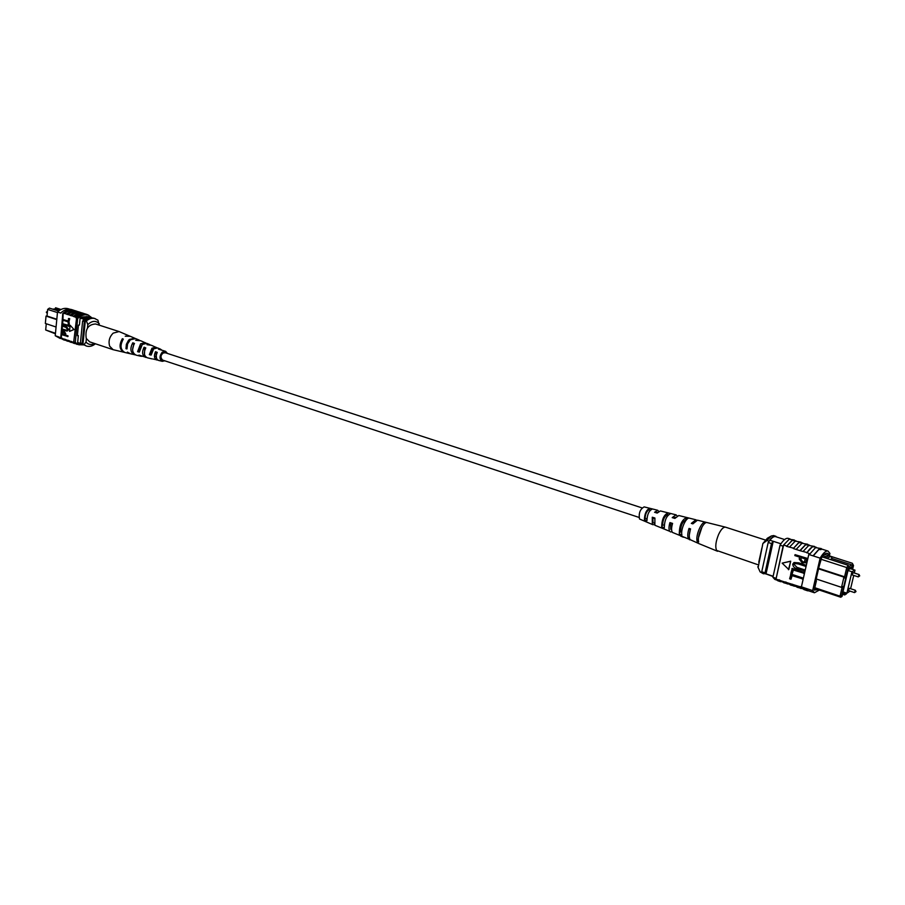 <?xml version="1.0" encoding="UTF-8"?>
<svg xmlns="http://www.w3.org/2000/svg" width="905" height="905" viewBox="0 0 905 905"><rect width="100%" height="100%" fill="white"/><g stroke="black" fill="none" stroke-linecap="round" stroke-linejoin="round"><path stroke-width="1.36" d="M642.064 507.897L164.235 352.396C160.626 354.613 160.061 357.17 162.538 360.054L638.953 517.389M91.19 317.972L90.636 317.757C87.265 316.988 85.002 316.897 83.871 317.508L88.26 318.73M91.145 317.983L90.636 317.791C87.299 317.01 85.047 316.931 83.871 317.519M54.967 309.001L55.601 307.768L60.986 309.499M58.587 311.06L49.413 308.107L47.648 309.408L47.015 316.037L46.042 316.094L45.34 323.447L56.065 327.01M57.468 312.576L47.648 309.408M80.138 318.096L86.054 320.008M80.918 317.044L87.434 319.137M82.593 316.942L87.491 316.637M87.661 316.626L91.778 317.949M77.66 342.497L83.973 344.669L86.02 342.113C88.385 344.726 91.258 345.201 94.64 343.527M56.777 319.612L46.042 316.094M56.823 319.239L47.015 316.037M46.279 323.764L45.68 329.986L55.465 333.266M82.197 344.024L80.421 342.938L82.638 320.936L84.674 319.556M82.638 320.936L84.38 321.501L85.319 320.8M82.955 344.081L82.151 343.515L84.38 321.501M80.421 342.938L82.151 343.515M45.68 329.986L55.409 333.821M59.617 310.302L55.488 308.967L52.581 309.137M86.371 338.719L86.02 342.113M99.335 323.832C95.907 320.313 92.072 320.574 87.808 324.612L86.382 320.902L85.342 320.562C88.294 318.198 91.247 317.44 94.199 318.3L97.921 320.144L99.199 325.155M86.382 320.902C89.335 318.526 92.287 317.779 95.24 318.639M87.808 324.612L87.457 328.029M85.342 320.562L82.932 344.319L86.416 346.038L83.973 344.669M95.41 343.776C92.434 346.196 89.437 346.943 86.416 346.038M70.398 341.909L67.66 340.201L69.199 340.71L74.855 343.617M66.993 340.766L64.266 339.058L65.793 339.567L71.438 342.475M73.803 343.063L71.076 341.343L79.097 344.85M72.581 342.135L77.151 344.443M69.176 340.993L74.063 343.402M60.262 338.504L55.228 335.732L58.587 336.864L64.662 340.19M58.553 337.135L63.882 339.963M63.599 339.624L60.782 337.599L68.045 341.332M62.377 338.696L67.264 341.106M65.771 339.839L70.658 342.248M73.09 310.302C69.527 309.465 66.076 310.596 62.762 313.718L60.782 337.599M68.271 321.037L62.988 319.499L68.248 321.218L68.52 318.503L69.221 318.73L68.882 322.123L62.92 320.178L63.101 313.82M63.633 313.322L66.732 314.035C70.081 311.207 73.486 310.291 76.925 311.275L77.683 311.558M55.228 335.732L57.513 312.021C60.974 308.797 64.538 307.7 68.214 308.729L69.73 309.216M57.513 312.021L60.895 313.107M67.423 309.227L68.101 309.182M68.52 318.503L69.708 318.696L68.882 322.123M62.581 323.673L67.841 325.404L68.588 322.655L69.289 322.881L68.95 326.275L62.513 324.352L62.581 323.673L67.852 325.212M62.4 325.483L65.827 326.603L68.226 329.544L66.993 331.06L61.992 329.646L62.06 328.968L66.687 330.348L67.524 329.363L65.76 327.282L62.332 326.151L62.886 325.449L66.314 326.569L68.712 329.51L67.219 331.026M62.06 328.968L66.913 330.302M63.101 330.992L64.108 331.083L65.748 333.696L65.613 335.065L68.011 335.868L67.943 336.536L61.517 334.59L61.925 331.581L63.622 331.117L65.262 333.73L65.126 335.099L67.524 335.902L67.456 336.57M74.018 329.522L70.126 325.223L69.515 331.434L74.018 329.522L70.126 325.223M79.912 312.474C76.586 311.671 73.316 312.644 70.115 315.415L73.577 316.241C76.925 313.402 80.33 312.463 83.758 313.458L84.527 313.741M70.115 315.415L70.149 315.132C73.497 312.304 76.902 311.377 80.33 312.361L81.088 312.644M76.495 311.388C73.158 310.585 69.9 311.558 66.699 314.306L70.149 315.132M61.223 338.029L61.551 334.601M61.823 331.864L62.038 329.658M62.106 328.968L62.377 326.173M62.445 325.472L62.558 324.363M62.626 323.673L62.965 320.2M74.131 342.656L73.712 341.954L75.262 342.475L77.66 318.515C81.122 315.245 84.685 314.126 88.339 315.155L92.061 317.949M83.351 313.571C80.013 312.757 76.744 313.741 73.543 316.512L76.642 317.519C79.979 314.635 83.362 313.684 86.79 314.657L88.339 315.155M68.26 314.533C71.619 311.693 75.013 310.777 78.452 311.761L80.33 312.361M64.855 313.435C68.214 310.607 71.608 309.691 75.047 310.675L76.925 311.275M62.784 313.435C66.269 310.234 69.843 309.159 73.52 310.189L71.653 309.589C67.988 308.56 64.402 309.634 60.918 312.836M73.52 310.189L74.278 310.472M71.687 315.63C75.047 312.791 78.441 311.863 81.88 312.847L83.758 313.458M73.712 341.954L76.642 317.519M76.111 318.017L77.66 318.515M74.153 342.384L78.769 344.737L75.262 342.475M83.713 344.884L78.769 344.737M60.409 337.757L58.587 336.864M86.529 316.478L87.095 316.66M77.423 335.325L78.35 335.631L77.378 335.71L78.441 325.11L79.414 325.042L80.115 318.119M77.66 342.52L78.35 335.631M81.688 317.293L88.181 316.829M64.425 334.861L64.572 333.447L63.101 331.728L62.275 334.149L64.425 334.861M62.275 334.149L64.447 334.669M63.361 331.739L62.762 334.103M68.101 322.689L69.289 322.881M68.803 322.915L68.463 326.309M69.515 331.434L73.531 329.556M75.115 316.739C78.475 313.888 81.869 312.96 85.308 313.945L86.857 314.442C83.418 313.458 80.025 314.386 76.665 317.236M88.667 315.268L86.857 314.442M129.845 336.151L119.087 331.558L113.125 333.153C109.381 336.988 108.238 341.343 109.697 346.23L113.136 349.692L124.528 352.373M119.087 331.558L95.579 323.979C88.09 324.465 84.98 329.284 86.235 338.425L89.708 341.875L113.136 349.692M152.572 349.217L152.685 349.964M150.615 352.418L150.897 351.57M150.468 353.188L151.237 353.402M140.569 346.626L140.58 345.981M156.214 355.484L155.411 356.48M139.347 350.54L141.938 344.794M151.158 353.912L150.422 353.708L152.413 349.353L154.178 348.459M165.92 352.769L162.527 352.984C160.174 356.151 160.185 358.584 162.549 360.303L163.432 360.348M152.323 350.507L152.379 349.375M150.581 345.065L146.995 344.681L151.418 345.291L156.735 347.701M129.415 335.936L125.241 336.208L130.297 336.309L135.184 338.425M139.981 340.54L135.705 340.28L140.795 340.778L146.056 343.131M161.305 349.658L158.42 349.138L165.615 351.332L167.255 353.21M164.767 360.79L162.334 361.321C159.291 359.251 159.257 356.197 162.221 352.169L165.615 351.332M139.223 340.11L135.648 338.583L130.343 339.816L127.582 343.934L126.96 348.945L125.976 348.697L126.361 344.341L128.431 340.438L129.392 339.454L134.755 338.21M149.823 344.613L146.882 343.368L142.3 344.454L139.336 352.113L137.594 351.66L140.614 343.798L145.298 342.69M160.547 349.183L157.572 347.916L153.669 348.855L151.112 355.111L149.348 354.658L151.972 348.199L155.965 347.237M130.173 353.708L127.356 352.113L130.637 353.844L135.286 354.839M141.723 356.344L138.951 355.099L146.52 357.475M153.024 358.991L157.877 360.122M129.698 353.617L124.992 352.509C120.388 349.964 119.822 345.484 123.284 339.092L122.345 338.719C118.827 345.178 119.392 349.703 124.053 352.294M140.852 356.253L136.089 355.133C132.119 352.973 131.587 349.081 134.472 343.459L132.797 342.803C129.822 348.549 130.365 352.52 134.426 354.737M152.142 358.912L147.323 357.78C143.986 356.016 143.476 352.724 145.784 347.893L144.099 347.226C141.689 352.181 142.209 355.563 145.637 357.385M162.334 361.321L158.68 360.462C155.977 359.093 155.49 356.4 157.232 352.384L155.524 351.717C153.692 355.846 154.178 358.629 156.984 360.054M133.725 344.715L132.583 349.602M145.219 348.9L144.664 348.697L144.495 354.5M156.848 353.142L155.943 352.814L156.565 358.493M122.345 338.719L122.786 339.816M132.797 342.803L133.521 344.635M144.099 347.226L144.664 348.697M155.524 351.717L155.943 352.814M126.892 347.905L125.976 348.697M138.985 350.439L137.594 351.66M150.422 353.708L149.348 354.658M855.316 590.264L849.478 588.329L848.664 589.743L848.709 590.671L854.535 592.605L855.316 590.264L855.983 591.61L854.535 592.605M859.037 574.539L853.177 572.639L852.363 574.042L852.408 574.992L858.268 576.892L859.037 574.539L859.705 575.885L858.268 576.892M854.309 573.001L854.987 570.161L851.944 571.745L847.996 570.467M854.987 570.161L850.383 568.668M851.944 571.745L846.899 593.182L842.974 591.881M846.899 593.182L850.044 591.112M850.61 588.702L853.743 575.422M829.365 555.885L829.919 553.441L828.041 551.077C825.869 550.579 823.233 552.932 820.122 558.136L812.656 590.626L814.443 592.764L819.376 590.06L814.624 588.465M846.413 593.024L844.829 594.97L843.245 594.449M819.364 590.06L840.745 597.232L840.032 596.169L842.182 587.017M814.794 587.718L840.032 596.169L841.605 595.716L842.057 596.406L842.408 594.902L846.051 592.911M846.141 594.155L846.797 593.16M852.589 569.381L853.506 565.489L852.295 563.249L830.847 556.371L832.148 558.566L851.899 564.924L852.714 566.281L853.064 564.765M852.714 566.281L848.641 568.363L849.003 566.847L848.042 568.295L841.605 595.716M844.716 592.458L842.555 593.646L848.155 569.822L852.578 567.537L852.171 569.256M830.801 556.337L828.742 555.681L824.602 557.672L826.672 558.328L830.847 556.371M773.13 576.247L762.745 572.752L773.074 576.519M784.601 539.538L775.596 536.654C774.013 536.224 772.123 537.412 769.917 540.24L768.187 542.491L761.739 571.734L762.745 572.752M780.925 543.781L769.917 540.24M816.22 578.962L841.537 587.356L843.935 577.119L818.55 568.815M818.663 568.317L844.58 576.79L846.741 567.559L821.31 559.347M771.49 543.554L765.03 572.842L766.037 573.861L773.232 541.303L771.49 543.554L768.187 542.491M765.03 572.842L761.739 571.734M845.134 578.284L843.935 577.119L845.779 577.956M848.042 568.295L846.741 567.559L848.223 565.32L849.003 566.847M826.672 558.328L848.223 565.32M824.602 557.672L821.955 556.869M852.295 563.249L853.506 565.489M828.72 555.693L824.41 554.312M848.822 566.496L851.899 564.924M830.202 559.516L832.148 558.566M826.503 556.756L822.996 555.636M842.057 596.406L840.745 597.232M843.211 586.474L841.537 587.356M758.152 567.559L762.87 543.532L767.429 538.192L771.354 535.975L767.078 540.421L769.001 541.36M757.779 566.7L760.143 571.937L765.053 573.827M760.143 571.937L763.537 573.838M767.078 540.421L762.87 543.532M777.033 537.118L773.809 535.545L771.354 535.975M775.789 536.179C773.911 535.692 771.66 537.321 769.069 541.054M819.749 549.573L820.993 549.618L819.749 549.573M802.803 543.034L798.877 542.627L793.289 548.521L798.945 542.333L802.022 542.785M809.556 545.183L805.62 544.787L800.065 550.704L793.289 548.521M820.122 558.136L808.787 554.471L809.262 553.679L806.955 552.525L800.065 550.704M796.083 540.885L792.169 540.489L786.558 546.349L792.237 540.183L795.337 540.647M793.38 548.147L786.558 546.349M786.637 545.986L783.617 545.014L789.228 539.222L794.296 539.98M789.669 546.959L795.246 541.145L800.993 542.118M813.312 555.534L819.297 548.826L822.283 549.245M809.545 554.324L815.541 547.627L821.299 548.588M806.955 552.525L812.475 546.643L815.496 547.084M803.21 551.315L808.742 545.455L814.489 546.428M800.144 550.331L805.688 544.482L808.742 544.923M796.423 549.131L801.977 543.294L807.724 544.267M814.443 592.764L807.633 590.479L805.835 588.329L801.411 586.847L808.787 554.471M802.814 588.85L799.239 586.508L801.411 586.847M812.656 590.626L805.835 588.329L807.532 590.784L803.81 589.517L802 587.447L805.744 588.702M790.993 579.234L789.613 578.77L790.981 574.042L802.814 577.978L802.611 578.895L791.818 575.58L790.993 579.234L792.101 575.671M792.26 573.6L790.891 573.148L792.26 568.408L804.104 572.322L803.9 573.238L793.085 569.946L792.26 573.6L793.368 570.037M797.814 567.616L804.658 569.879L804.455 570.795L797.282 568.702C794.5 568.193 792.984 566.688 792.735 564.188L793.923 562.582L805.744 565.127L805.201 566.202L798.346 563.962L794.918 563.544L794.138 564.573L797.475 567.786L804.658 569.879M794.104 562.503L798.9 562.887L805.744 565.127M795.099 563.476L794.477 564.415M795.054 554.663L806.943 558.521L805.767 562.605L802.237 562.921L799.194 559.007L799.613 557.129L794.839 555.58L795.054 554.663L807.283 558.362L805.393 562.921M788.809 569.562L790.699 561.179L782.158 563.136L788.809 569.562M799.239 586.508L782.01 581.112L783.685 582.73L788.56 584.042M783.617 545.014L783.051 546.168L780.031 545.195L772.904 577.254L774.827 579.415L776.671 580.037M782.01 581.112L776.015 579.087L783.538 545.376M788.708 583.363L790.348 584.981L795.246 586.293M792.407 584.607L794.036 586.225M795.438 585.625L797.067 587.243L801.966 588.567M799.149 586.881L800.767 588.499M808.719 590.841L807.532 590.784M785.687 582.345L787.35 583.974M809.466 554.697L813.233 555.908L819.229 549.131L821.197 548.894L828.041 551.077M816.355 547.355L814.398 546.733C812.328 546.224 809.817 548.283 806.875 552.898M783.051 546.168L776.105 578.725M775.89 578.261L772.904 577.254M790.054 538.961L788.21 538.373C785.913 537.841 783.187 540.115 780.031 545.195M828.018 555.466L828.392 553.883L826.514 553.283M828.392 553.883L827.521 553.351C825.982 552.91 824.093 554.131 821.853 557.005L819.025 566.734L815.733 581.101L816.389 580.761L815.846 580.58M816.389 580.761L814.24 590.105L818.03 589.63M801.004 557.582L800.574 559.516L802.373 561.982L804.262 562.039L805.337 558.996L801.004 557.582M801.287 557.672L800.902 559.358L802.712 561.824L804.421 561.948M794.138 564.573L797.475 567.786M805.405 565.286L805.201 566.202M804.33 570.037L804.115 570.953M791.92 568.578L804.104 572.322M803.764 572.492L803.561 573.408M790.642 574.211L802.814 577.978M802.486 578.148L802.271 579.064M788.47 569.72L790.699 561.179M790.359 561.338L782.158 563.136M779.013 580.094L781.92 581.802M780.687 581.723L777.7 580.716L776.015 579.087M782.655 582.051L779.092 579.732M796.061 586.576L792.486 584.234M789.341 584.302L785.778 581.983M758.198 564.822L716.636 550.444C715.063 546.892 715.719 541.563 718.604 534.448C721.025 529.38 723.321 526.959 725.482 527.163L765.325 540.014M758.763 562.209L761.874 548.045M671.612 529.73L670.684 529.199L670.616 523.599L672.358 524.153M654.225 523.067L653.014 522.649L652.833 517.999L654.734 518.599M717.575 551.281L698.57 543.475M680.752 536.145L683.388 537.231M686.725 517.502C681.861 519.674 679.384 525.183 679.282 534.018L681.918 535.104C680.402 529.651 686.148 516.868 689.508 518.192L678.807 515.522L674.87 518.418L672.223 517.615L676.046 514.843L660.39 510.94L657.188 513.078L654.575 512.287L657.664 510.262L644.156 506.891C640.118 509.142 638.568 513.169 639.484 518.984L652.924 524.73L652.29 524.199L652.279 517.23L654.892 518.022L654.869 525.251L669.723 531.314C668.693 529.515 668.761 526.608 669.926 522.604L672.573 523.407C671.363 527.536 671.284 530.534 672.336 532.378L688.558 538.995C687.37 536.812 687.529 533.294 689.022 528.43L690.56 528.893C689.044 533.826 688.886 537.4 690.074 539.618L698.83 543.577M657.664 510.262L658.761 511.393M676.046 514.843L677.189 515.918M690.21 539.787L689.372 539.697M671.996 531.733L670.435 531.925M654.485 524.459L652.924 524.73M706.884 522.547L697.506 520.183L692.868 523.859L691.318 523.395L695.9 519.787L696.635 520.205M705.549 522.196C701.827 520.692 695.345 535.432 697.144 541.348L698.671 541.982C696.85 536.009 703.4 521.088 707.167 522.592L725.482 527.163M664.304 527.864C664.462 520.137 666.657 515.364 670.91 513.554L668.139 512.864C664.01 514.651 661.86 519.289 661.702 526.789L664.304 527.864M646.962 520.703C647.154 514.493 648.976 510.59 652.426 508.972L649.7 508.293C646.374 509.888 644.609 513.667 644.405 519.64L646.962 520.703M689.316 534.889L690.277 529.81M673.456 517.988L675.684 517.298M655.571 512.592L657.731 512.377M702.054 526.868L698.524 537.627M686.092 520.228L685.662 520.104C682.483 521.744 680.752 525.522 680.47 531.427L681.759 531.914M668.06 515.137L667.2 514.888C664.451 516.404 662.924 519.685 662.641 524.753L664.191 525.341M650.322 510.137L649.009 509.764C646.69 511.144 645.389 513.938 645.095 518.169L646.905 518.848M705.809 522.287L705.527 522.92M698.456 538.464L697.144 541.348M686.838 517.536L685.662 520.104M680.47 531.427L679.282 534.018M668.139 512.864L667.2 514.888M662.641 524.753L661.702 526.789M649.7 508.293L649.009 509.764M645.095 518.169L644.405 519.64M689.022 528.43L689.859 529.674M669.926 522.604L670.616 523.599M652.279 517.23L652.833 517.999M46.483 312.236L46.879 313.006L46.325 312.135L47.399 311.388L46.483 312.236M78.611 343.04L83.328 344.624M757.994 567.254L758.673 568.759M689.508 518.192L695.9 519.787"/></g></svg>
